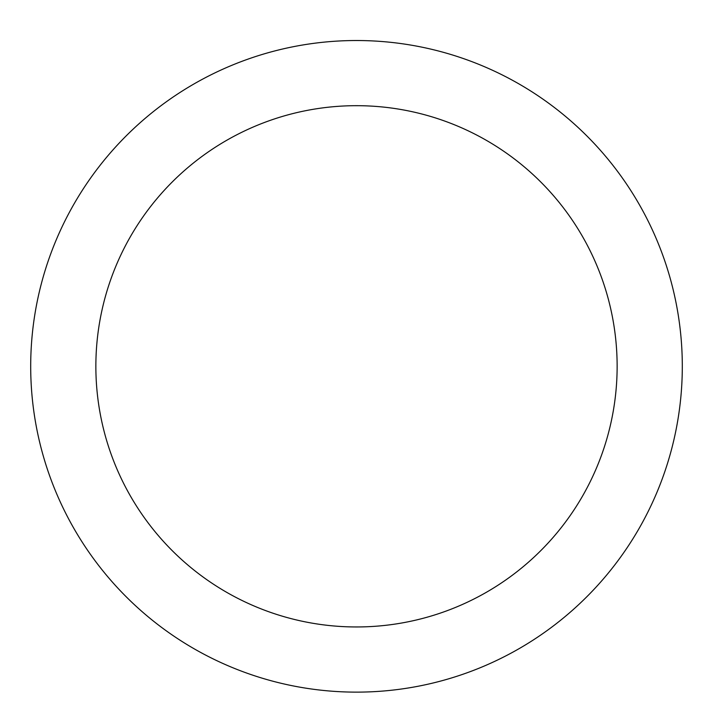 <?xml version="1.0" encoding="UTF-8"?>
<svg xmlns="http://www.w3.org/2000/svg" width="713" height="713" viewBox="0 0 713 713"><rect width="100%" height="100%" fill="white"/><g stroke="black" fill="none" stroke-linecap="round" stroke-linejoin="round"><path stroke-width="1.07" d="M356.5 40.525A325.796 325.796 0 0 1 638.652 529.224A325.796 325.796 0 0 1 74.348 529.224A325.796 325.796 0 0 1 356.5 40.525M356.5 105.684A260.637 260.637 0 0 1 582.218 496.64A260.637 260.637 0 0 1 130.782 496.64A260.637 260.637 0 0 1 356.5 105.684"/></g></svg>
